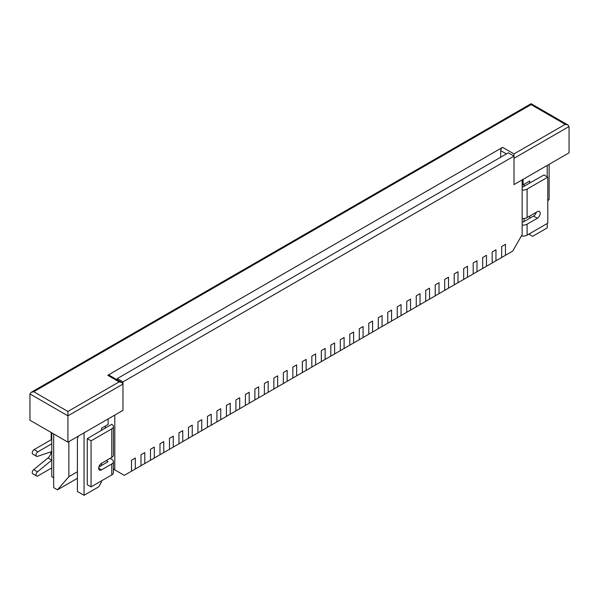 <?xml version="1.0" encoding="UTF-8"?>
<svg xmlns="http://www.w3.org/2000/svg" width="599" height="599" viewBox="0 0 599 599"><rect width="100%" height="100%" fill="white"/><g stroke="black" fill="none" stroke-linecap="round" stroke-linejoin="round"><path stroke-width="0.9" d="M113.413 469.077L124.293 475.359L131.503 471.196L131.503 460.234L135.299 458.04L135.299 469.002L135.299 458.04L131.503 460.234L131.503 471.196L140.997 465.715L140.997 454.753L144.793 452.567L144.793 463.521L144.793 452.567L140.997 454.753L140.997 465.715L150.491 460.234L150.491 449.272L154.287 447.086L154.287 458.04L154.287 447.086L150.491 449.272L150.491 460.234L159.978 454.753L159.978 443.799L163.774 441.605L163.774 452.567L163.774 441.605L159.978 443.799L159.978 454.753L169.472 449.28L169.472 438.318L173.268 436.124L173.268 447.086L173.268 436.124L169.472 438.318L169.472 449.28L178.959 443.799L178.959 432.837L182.755 430.644L182.755 441.605L182.755 430.644L178.959 432.837L178.959 443.799L188.453 438.318L188.453 427.357L192.249 425.163L192.249 436.124L192.249 425.163L188.453 427.357L188.453 438.318L197.947 432.837L197.947 421.876L201.743 419.689L201.743 430.644L201.743 419.689L197.947 421.876L197.947 432.837L207.434 427.357L207.434 416.395L211.23 414.209L211.23 425.163L211.23 414.209L207.434 416.395L207.434 427.357L216.928 421.876L216.928 410.921L220.724 408.728L220.724 419.689L220.724 408.728L216.928 410.921L216.928 421.876L226.415 416.395L226.415 405.441L230.211 403.247L230.211 414.209L230.211 403.247L226.415 405.441L226.415 416.395L235.909 410.921L235.909 399.96L239.705 397.766L239.705 408.728L239.705 397.766L235.909 399.96L235.909 410.921L245.403 405.441L245.403 394.479L249.199 392.285L249.199 403.247L249.199 392.285L245.403 394.479L245.403 405.441L254.889 399.96L254.889 388.998L258.686 386.804L258.686 397.766L258.686 386.804L254.889 388.998L254.889 399.96L264.384 394.479L264.384 383.517L268.18 381.331L268.18 392.285L268.18 381.331L264.384 383.517L264.384 394.479L273.87 388.998L273.87 378.036L277.674 375.85L277.674 386.804L277.674 375.85L273.87 378.036L273.87 388.998L283.364 383.517L283.364 372.563L287.161 370.369L287.161 381.331L287.161 370.369L283.364 372.563L283.364 383.517L292.859 378.044L292.859 367.082L296.655 364.888L296.655 375.85L296.655 364.888L292.859 367.082L292.859 378.044L302.345 372.563L302.345 361.601L306.141 359.407L306.141 370.369L306.141 359.407L302.345 361.601L302.345 372.563L311.839 367.082L311.839 356.12L315.636 353.927L315.636 364.888L315.636 353.927L311.839 356.12L311.839 367.082L321.326 361.601L321.326 350.64L325.13 348.453L325.13 359.407L325.13 348.453L321.326 350.64L321.326 361.601L330.82 356.12L330.82 345.159L334.616 342.972L334.616 353.927L334.616 342.972L330.82 345.159L330.82 356.12L340.314 350.64L340.314 339.685L344.111 337.492L344.111 348.453L344.111 337.492L340.314 339.685L340.314 350.64L349.801 345.159L349.801 334.205L353.597 332.011L353.597 342.972L353.597 332.011L349.801 334.205L349.801 345.159L359.295 339.685L359.295 328.724L363.091 326.53L363.091 337.492L363.091 326.53L359.295 328.724L359.295 339.685L368.789 334.205L368.789 323.243L372.585 321.049L372.585 332.011L372.585 321.049L368.789 323.243L368.789 334.205L378.276 328.724L378.276 317.762L382.072 315.568L382.072 326.53L382.072 315.568L378.276 317.762L378.276 328.724L387.77 323.243L387.77 312.281L391.566 310.095L391.566 321.049L391.566 310.095L387.77 312.281L387.77 323.243L397.257 317.762L397.257 306.808L401.053 304.614L401.053 315.568L401.053 304.614L397.257 306.808L397.257 317.762L406.751 312.281L406.751 301.327L410.547 299.133L410.547 310.095L410.547 299.133L406.751 301.327L406.751 312.281L416.245 306.808L416.245 295.846L420.041 293.652L420.041 304.614L420.041 293.652L416.245 295.846L416.245 306.808L425.732 301.327L425.732 290.365L429.528 288.171L429.528 299.133L429.528 288.171L425.732 290.365L425.732 301.327L435.226 295.846L435.226 284.884L439.022 282.691L439.022 293.652L439.022 282.691L435.226 284.884L435.226 295.846L444.713 290.365L444.713 279.404L448.509 277.217L448.509 288.171L448.509 277.217L444.713 279.404L444.713 290.365L454.207 284.884L454.207 273.923L458.003 271.736L458.003 282.691L458.003 271.736L454.207 273.923L454.207 284.884L463.701 279.404L463.701 268.449L467.497 266.256L467.497 277.217L467.497 266.256L463.701 268.449L463.701 279.404L473.188 273.923L473.188 262.968L476.984 260.775L476.984 271.736L476.984 260.775L473.188 262.968L473.188 273.923L482.682 268.449L482.682 257.488L486.478 255.294L486.478 266.256L486.478 255.294L482.682 257.488L482.682 268.449L492.168 262.968L492.168 252.007L495.965 249.813L495.965 260.775L495.965 249.813L492.168 252.007L492.168 262.968L501.663 257.488L501.663 246.526L505.459 244.332L505.459 255.294L505.459 244.332L501.663 246.526L501.663 257.488L512.669 251.131L522.163 234.688L522.163 179.895L514.002 184.604L514.002 156.114L122.967 381.877L122.967 410.367L67.912 442.152L29.95 420.236L29.95 393.932L31.066 392.382L531.088 103.694L531.088 104.6L531.088 103.694L567.934 124.974L569.05 126.524L569.05 152.827L514.002 184.604L514.002 158.301L569.05 126.524M98.663 468.238L101.516 469.878L111.766 463.963L111.766 474.925A5.638 3.257 0 0 0 113.413 472.618L113.413 461.657A5.638 3.257 0 0 0 111.766 459.358L110.059 458.37M111.766 474.925L91.07 486.867L87.274 484.673L87.274 438.648L91.07 440.834L91.07 486.867M51.776 440.07L51.207 439.741L51.207 432.508M98.828 467.048L107.97 461.769L106.263 460.564M101.516 469.878A4.028 2.329 -60 0 1 99.501 470.08A4.028 2.329 -60 0 1 98.88 466.853A4.028 2.329 -60 0 1 101.516 463.304L111.766 457.389A5.638 3.257 180 0 0 113.413 455.083L113.413 426.593A5.638 3.257 0 0 0 111.766 424.287L87.274 438.648M91.07 440.834L111.766 428.891A5.638 3.257 0 0 0 113.413 426.593M111.766 463.963A5.638 3.257 0 0 0 113.413 461.657M51.776 467.909L37.924 475.906A2.688 1.55 -60 0 1 36.584 476.04L32.78 473.846A2.688 1.55 -60 0 1 32.309 471.945A2.688 1.55 -60 0 1 33.739 469.601L47.995 457.943A5.369 3.1 120 0 0 51.02 451.811M51.776 451.556L37.535 456.356A2.688 1.55 -60 0 1 36.584 456.311L32.78 454.124A2.688 1.55 -60 0 1 32.376 451.968A2.688 1.55 -60 0 1 34.128 449.602L51.207 439.741M36.584 476.04A2.688 1.55 -60 0 1 36.105 474.138A2.688 1.55 -60 0 1 37.535 471.795L51.776 460.144L47.995 457.943M36.584 456.311A2.688 1.55 -60 0 1 36.172 454.162A2.688 1.55 -60 0 1 37.924 451.796L51.776 443.799M536.24 212.316A4.028 2.329 -60 0 1 533.552 216.059L523.301 221.982L522.163 221.54M522.163 190.003A5.638 3.257 180 0 0 527.098 189.097L547.793 177.154L543.997 174.96L522.163 187.345M547.793 177.154L547.793 223.187L527.098 235.13A5.638 3.257 180 0 1 521.444 235.939M527.098 189.097L527.098 217.594L537.348 211.679A4.028 2.329 -60 0 1 539.362 211.477A4.028 2.329 -60 0 1 539.984 214.704A4.028 2.329 -60 0 1 537.348 218.253L527.098 224.168L527.098 235.13M522.163 225.074A5.638 3.257 0 0 0 527.098 224.168M527.098 217.594A5.638 3.257 180 0 1 522.163 218.5M524.065 221.54L524.065 218.5M524.065 186.469L524.065 184.275M114.798 469.878L114.798 415.085L122.967 410.367L122.967 384.064L67.912 415.848L67.912 442.152M119.164 381.877L121.852 382.514L109.123 375.169A2.688 1.55 120 0 0 107.775 375.296L119.164 381.877L67.912 411.468L33.746 391.739L531.088 104.6L565.254 124.33L514.002 153.921L514.002 156.114L508.304 152.82L117.269 378.59L122.967 381.877M117.269 378.59L116.925 379.676M529.756 183.182L529.756 180.988L523.114 184.829L523.114 179.348M522.163 184.275L523.114 184.829M547.224 223.509L547.224 227.897L532.601 236.335L529.756 234.688L529.756 233.595M529.756 218.253L529.756 216.059M547.224 176.825L547.224 165.429M529.756 234.688L528.805 234.142M53.678 477.77L51.776 476.677L51.776 432.837M101.516 430.426L101.516 428.233L108.157 424.399L108.157 418.918M101.516 480.84L101.516 481.933L98.663 486.867L84.047 495.306L84.047 432.837M101.516 465.498L101.516 463.304M84.047 495.306L77.406 491.472L77.406 438.865L78.319 436.147M105.312 428.233L105.312 426.039M121.852 382.514L122.967 384.064M67.912 411.468L67.912 415.848L29.95 393.932M514.002 153.921L502.613 147.347L107.775 375.296M33.746 391.739L31.066 392.382M565.254 124.33L567.934 124.974M502.613 147.347A2.688 1.55 120 0 0 500.712 150.634L500.712 157.208M77.406 478.316L57.474 489.825L68.863 476.677L77.406 471.742M547.793 200.171L549.118 199.4L547.793 200.935M549.118 199.4L549.118 164.328M57.474 489.825L53.678 487.631L53.678 433.931M68.863 476.677L68.863 441.605M111.766 428.891L111.766 457.389M37.535 471.795L33.739 469.601M37.924 451.796L34.128 449.602M533.552 216.059L537.348 218.253M506.41 153.921L500.712 150.634"/></g></svg>
